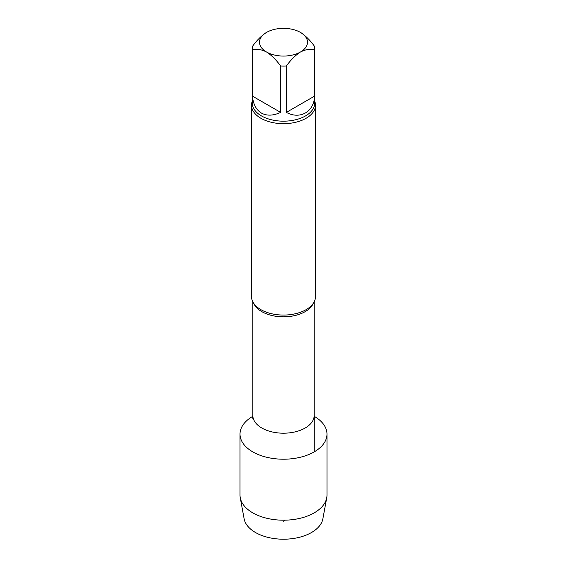 <?xml version="1.0" encoding="UTF-8"?>
<svg xmlns="http://www.w3.org/2000/svg" width="567" height="567" viewBox="0 0 567 567"><rect width="100%" height="100%" fill="white"/><g stroke="black" fill="none" stroke-linecap="round" stroke-linejoin="round"><path stroke-width="0.85" d="M314.699 101.096A32 18.477 180 0 1 315.5 105.2A32 18.477 180 0 1 306.123 118.262A32 18.477 180 0 1 271.253 122.266A32 18.477 180 0 1 251.5 105.2A32 18.477 180 0 1 252.301 101.096M300.467 32.411C305.585 35.742 310.284 40.413 314.565 46.423A31.199 18.009 180 0 1 314.699 48.082A31.199 18.009 180 0 1 314.565 49.74C310.291 48.677 305.592 49.428 300.467 52.001A23.998 13.856 180 0 1 266.533 52.001A23.998 13.856 180 0 1 266.533 32.411A23.998 13.856 180 0 1 300.467 32.411A23.998 13.856 180 0 1 300.467 52.001C295.35 55.339 290.651 60.01 286.37 66.02L286.37 112.394C300.085 119.871 314.189 111.734 314.565 96.121L314.565 49.74M286.37 66.02A31.199 18.009 180 0 1 280.63 66.02C276.349 60.01 271.65 55.339 266.533 52.001C261.415 49.428 256.716 48.677 252.435 49.74L252.435 96.121C253.208 104.264 256.206 109.92 261.437 113.074C266.788 116.022 273.188 115.796 280.63 112.394L280.63 66.02M252.435 49.74A31.199 18.009 180 0 1 252.301 48.082A31.199 18.009 180 0 1 252.435 46.423C256.709 40.42 261.408 35.749 266.533 32.411M315.5 105.2L315.5 296.591A32 18.477 180 0 1 306.123 309.653A32 18.477 180 0 1 304.777 310.383A32 18.477 180 0 1 262.223 310.383A32 18.477 180 0 1 251.5 296.591L251.5 105.2M326.989 434.102A43.489 25.111 180 0 0 314.21 416.327A43.489 25.111 180 0 1 314.253 451.856A43.489 25.111 180 0 1 252.726 451.849A43.489 25.111 180 0 1 252.79 416.327A43.489 25.111 180 0 0 240.011 434.102L240.011 495.083A43.489 25.111 180 0 0 240.252 497.741A43.489 25.111 180 0 0 269.006 518.755A43.489 25.111 180 0 0 314.253 512.837A43.489 25.111 180 0 0 326.748 497.741A43.489 25.111 180 0 0 326.989 495.083L326.989 434.102A43.489 25.111 180 0 1 314.253 451.856A43.489 25.111 180 0 1 266.859 457.3A43.489 25.111 180 0 1 240.011 434.102M286.37 112.394L314.565 96.121M252.435 96.121L280.63 112.394M326.748 497.741L322.878 518.77A39.598 22.864 180 0 1 311.503 532.519A39.598 22.864 180 0 1 270.303 537.906A39.598 22.864 180 0 1 244.122 518.77L240.252 497.741M283.5 521.193L285.265 520.173M314.253 451.856L314.253 417.759M314.699 48.082L314.699 103.166A31.199 18.009 180 0 1 305.563 115.902A31.199 18.009 180 0 1 271.558 119.807A31.199 18.009 180 0 1 252.301 103.166L252.301 48.082M313.275 303.359A30.668 17.705 180 0 1 305.181 311.637A30.668 17.705 180 0 1 275.264 316.173A30.668 17.705 180 0 1 253.725 303.359M314.168 301.864L314.168 415.498A30.668 17.705 180 0 1 305.181 428.014A30.668 17.705 180 0 1 271.763 431.848A30.668 17.705 180 0 1 252.832 415.498L252.18 418.396M252.832 301.864L252.832 415.498M314.82 418.396L314.168 415.498"/></g></svg>
